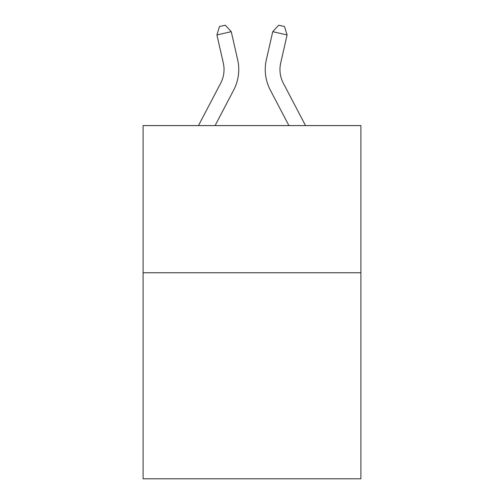 <?xml version="1.0" encoding="UTF-8"?>
<svg xmlns="http://www.w3.org/2000/svg" width="504" height="504" viewBox="0 0 504 504"><rect width="100%" height="100%" fill="white"/><g stroke="black" fill="none" stroke-linecap="round" stroke-linejoin="round"><path stroke-width="0.76" d="M360.908 272.758L360.908 478.8L143.092 478.8L143.092 125.59L360.908 125.59L360.908 272.758L143.092 272.758M237.649 59.737L231.254 31.683L237.649 59.737A44.15 44.15 0 0 1 233.711 90.033L215.088 125.59M305.525 125.59L283.324 83.204A29.434 29.434 0 0 1 280.697 63.006L287.091 34.952L272.746 31.683L266.351 59.737A44.15 44.15 0 0 0 270.289 90.033L288.912 125.59M283.324 83.204A29.434 29.434 0 0 1 280.697 63.006A29.434 29.434 0 0 0 283.324 83.204A29.434 29.434 0 0 1 280.697 63.006A29.434 29.434 0 0 0 283.324 83.204A29.434 29.434 0 0 1 280.697 63.006A29.434 29.434 0 0 0 283.324 83.204A29.434 29.434 0 0 1 280.697 63.006A29.434 29.434 0 0 0 283.324 83.204A29.434 29.434 0 0 1 280.697 63.006M287.091 34.952L284.489 26.51L278.75 25.2L272.746 31.683L266.351 59.737M198.475 125.59L220.676 83.204A29.434 29.434 0 0 0 223.303 63.006L216.909 34.952L219.511 26.51L225.25 25.2L231.254 31.683L216.909 34.952"/></g></svg>
